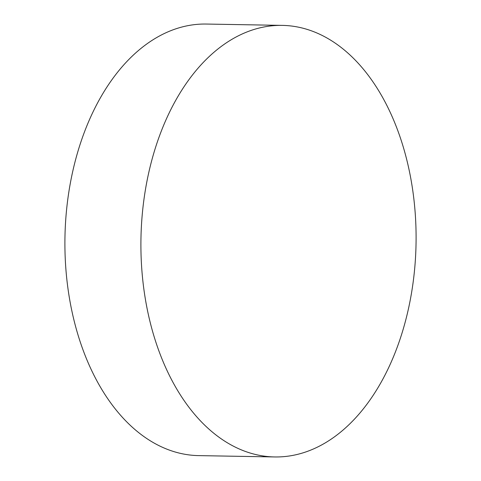<?xml version="1.0" encoding="UTF-8"?>
<svg xmlns="http://www.w3.org/2000/svg" width="481" height="481" viewBox="0 0 481 481"><rect width="100%" height="100%" fill="white"/><g stroke="black" fill="none" stroke-linecap="round" stroke-linejoin="round"><path stroke-width="0.72" d="M214.712 51.629A215.813 137.566 -89 0 1 282.299 25.385A215.813 137.566 -89 0 1 412.56 189.117A215.813 137.566 -89 0 1 342.286 430.711A215.813 137.566 -89 0 1 274.705 456.95A215.813 137.566 -89 0 1 144.438 293.218A215.813 137.566 -89 0 1 214.712 51.629M274.705 456.95L198.701 455.615A215.813 137.566 -89 0 1 68.44 291.883A215.813 137.566 -89 0 1 138.714 50.289A215.813 137.566 -89 0 1 206.295 24.05L282.299 25.385"/></g></svg>
